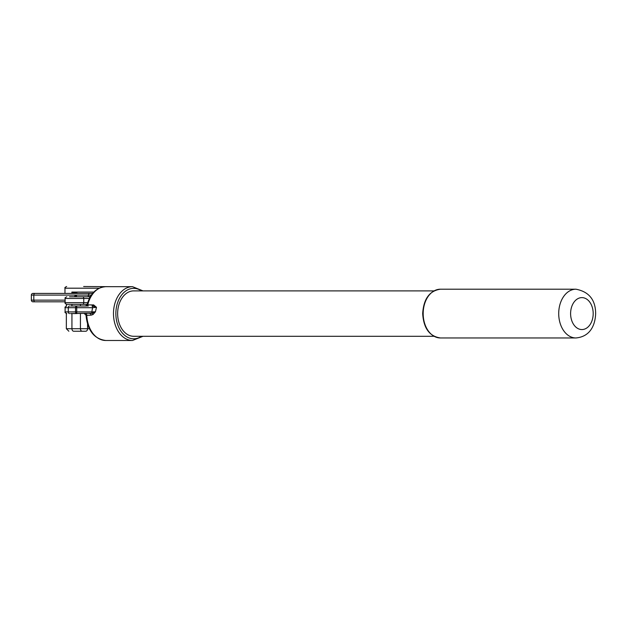 <?xml version="1.0" encoding="UTF-8"?>
<svg xmlns="http://www.w3.org/2000/svg" width="627" height="627" viewBox="0 0 627 627"><rect width="100%" height="100%" fill="white"/><g stroke="black" fill="none" stroke-linecap="round" stroke-linejoin="round"><path stroke-width="0.94" d="M69.495 296.775L87.325 296.775A1.685 1.191 -90 0 0 88.517 295.09L91.362 295.09M83.642 286.515L111.104 286.68M433.923 336.284L133.692 336.284A22.697 16.051 -90 0 1 117.641 313.586A22.697 16.051 -90 0 1 133.692 290.889L433.923 290.889M64.659 301.814A1.685 1.685 0 0 1 65.106 301.877M70.569 304.338L69.495 304.338M89.387 298.452L83.759 298.452L83.759 302.653L65.106 302.653L65.106 298.452C64.675 298.044 65.239 297.48 66.783 296.775M66.344 313.524L66.344 328.713L87.561 328.713A2.524 1.787 90 0 1 85.781 331.236L77.74 331.236M66.344 306.078L66.344 304.275M65.106 301.814L33.035 301.814A1.685 1.685 0 0 1 31.35 300.137L31.35 295.09A1.685 1.685 0 0 1 33.035 293.405L92.639 293.405M70.569 306.015L88.289 306.015M85.781 331.236L73.712 331.236A2.524 1.787 -90 0 1 71.933 328.713L71.933 313.586M87.184 304.338L66.783 304.338C65.239 303.625 64.675 303.068 65.106 302.653M90.617 296.226L88.721 296.775A1.685 1.191 90 0 1 89.779 297.692M31.35 295.09A1.685 1.685 0 0 1 33.035 293.405A1.685 1.685 0 0 0 31.35 295.09L33.811 295.09A1.685 1.191 -90 0 1 35.002 293.405M31.35 300.137A1.685 1.685 0 0 0 33.035 301.814A1.685 1.685 0 0 1 31.35 300.137L33.811 300.137L33.811 295.09L76.627 295.09A3.362 2.375 -90 0 0 74.566 296.775M88.023 304.338L87.756 304.879L93.674 304.934L96.487 307.308L95.437 311.791L93.023 314.542L91.064 315.169L86.769 315.263M74.354 293.405L71.87 292.064L78.132 293.405M93.674 304.934A1.685 1.23 -78.9 0 1 92.545 306.047L96.487 307.308L92.545 307.7L75.538 307.7A1.685 1.191 90 0 1 76.729 306.015L72.168 306.015M76.729 306.015L76.729 311.901L91.84 311.901L91.84 313.249L70.569 313.586M69.495 306.015A1.685 1.191 90 0 0 68.304 307.7L75.538 307.7L75.538 311.901A1.685 1.191 90 0 0 76.729 313.586L72.168 313.586M93.102 304.879A1.685 1.191 -90 0 1 91.981 306.015L92.545 306.047L92.545 307.7L91.84 311.901L95.437 311.791L91.84 313.249A1.685 1.066 -127.7 0 1 93.023 314.542M89.873 313.586A1.685 1.191 -90 0 1 91.064 315.169M423.178 313.586A24.382 17.235 90 0 0 440.42 337.961C429.503 336.378 423.593 328.258 422.684 313.586C423.593 298.914 429.503 290.787 440.42 289.204A24.382 17.235 90 0 0 423.178 313.586M99.184 288.193L64.973 288.193L64.973 293.405M440.42 337.961L575.947 337.961A24.382 17.235 -90 0 1 558.712 313.586A24.382 17.235 -90 0 1 575.947 289.204L440.42 289.204M593.189 313.586A15.973 11.294 -90 0 1 581.895 329.559A15.973 11.294 -90 0 1 570.601 313.586A15.973 11.294 -90 0 1 581.895 297.613A15.973 11.294 -90 0 1 593.189 313.586M82.568 304.338A1.685 1.191 90 0 0 83.759 302.653L87.678 302.653M35.002 301.814A1.685 1.191 90 0 1 33.811 300.137L65.106 300.137M82.215 331.236A2.524 1.787 -90 0 1 80.428 328.713L80.428 313.586M80.428 306.015L80.428 304.338M89.387 328.713L87.561 328.713L87.561 324.143M71.933 306.015L71.933 304.338M82.568 296.775A1.685 1.191 90 0 1 83.759 298.452L65.106 298.452M89.7 293.405A1.685 1.191 -90 0 0 88.517 295.09L76.627 295.09A1.685 1.191 -90 0 1 75.436 296.775M92.537 293.538A1.685 1.191 -90 0 0 92.083 293.405M143.011 290.889L132.501 286.68A26.898 19.022 -90 0 0 113.479 313.586A26.898 19.022 -90 0 0 132.501 340.485L105.751 340.485A26.898 19.022 -90 0 1 86.761 315.169A1.685 1.191 -90 0 0 85.578 313.586M86.628 306.015A1.685 1.191 -90 0 0 87.756 304.879A26.898 19.022 -90 0 1 105.751 286.68L132.501 286.68M64.973 301.846L65.106 302.316M93.854 292.064L71.87 292.064L71.87 293.405M141.467 336.284A25.221 17.83 -90 0 1 115.862 313.586A25.221 17.83 -90 0 1 141.467 290.889M69.495 313.586A1.685 1.191 90 0 1 68.304 311.901L68.304 307.7L65.106 307.7L65.106 311.901L76.729 311.901L76.729 313.586M575.947 337.961C590.454 336.636 595.219 324.872 595.65 313.586C595.548 299.839 588.98 291.712 575.947 289.204M66.344 328.713L68.86 331.236M85.444 306.015L87.075 304.753C90.288 293.483 96.519 287.464 105.751 286.68M132.501 340.485L143.011 336.284M105.751 340.485C94.081 338.917 87.506 330.484 86.024 315.193L84.347 313.586M64.973 288.193C64.55 287.785 65.106 287.229 66.658 286.515M65.106 307.7C64.675 307.293 65.239 306.728 66.783 306.015M65.106 311.901C64.675 312.309 65.239 312.873 66.783 313.586M64.973 302.316L65.137 303.006"/></g></svg>
